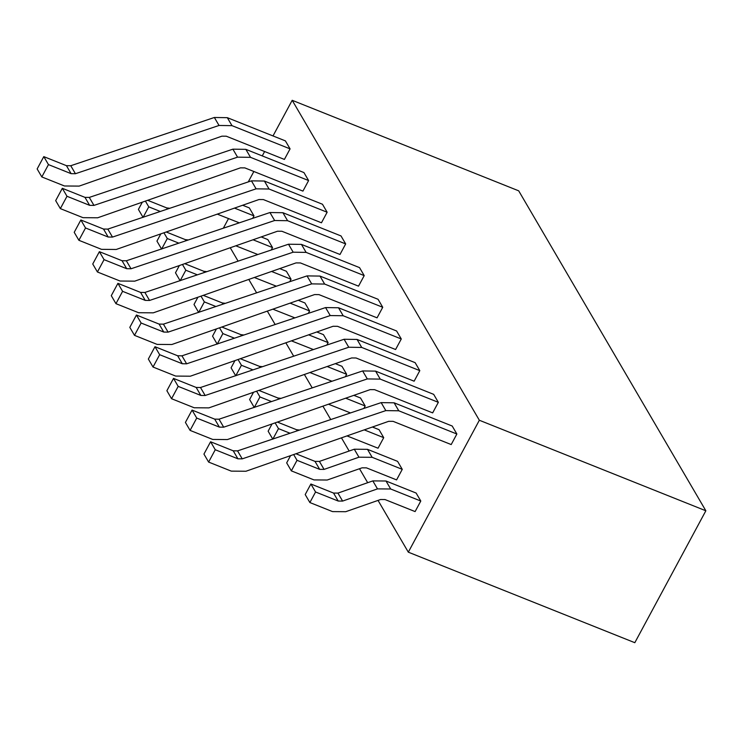 <?xml version="1.0" encoding="UTF-8"?>
<svg xmlns="http://www.w3.org/2000/svg" width="743" height="743" viewBox="0 0 743 743"><rect width="100%" height="100%" fill="white"/><g stroke="black" fill="none" stroke-linecap="round" stroke-linejoin="round"><path stroke-width="1.11" d="M408.316 552.17L378.038 500.41L408.316 552.17L634.819 642.695L408.316 552.17L416.489 536.994L408.316 552.17M367.683 482.699L359.51 468.722L367.683 482.699M349.154 451.02L341.446 437.841L349.154 451.02M330.616 419.331L322.908 406.161L330.616 419.331M312.088 387.651L304.379 374.481L312.088 387.651M293.55 355.971L285.841 342.792L293.55 355.971M275.021 324.292L267.313 311.113L275.021 324.292M256.484 292.603L248.775 279.433L256.484 292.603M237.955 260.923L230.246 247.753L237.955 260.923M705.85 510.775L634.819 642.695L705.85 510.775L518.698 190.83L705.85 510.775L479.346 420.25L705.85 510.775M292.194 100.305L479.346 420.25L416.489 536.994L479.346 420.25L292.194 100.305L518.698 190.83L292.194 100.305L284.03 115.481L292.194 100.305M231.073 367.831L234.974 360.587L231.073 367.831L235.745 375.819L231.073 367.831M240.342 358.711L259.409 366.336L262.465 366.689L259.409 366.336L240.342 358.711M273.35 363.03L302.485 353.241L273.35 363.03M335.325 363.652L341.984 366.318L335.325 363.652M252.973 369.875L241.429 365.268L235.745 375.819L241.429 365.268L238.057 359.51L241.429 365.268L252.973 369.875M309.933 372.54L331.963 381.252L309.933 372.54M345.337 376.757L346.656 374.296L327.171 366.513L346.656 374.296L341.984 366.318L346.656 374.296L345.337 376.757M324.654 284.067L311.698 283.882L168.094 332.13L163.776 332.065L141.124 323.019L134.483 335.344L157.135 344.399L171.809 344.52L314.568 294.581L318.97 294.618L377.063 317.837L382.738 307.286L324.654 284.067L319.982 276.08L378.076 299.299L319.982 276.08L307.026 275.894L319.982 276.08L324.654 284.067L382.738 307.286L378.076 299.299L382.738 307.286L377.063 317.837L318.97 294.618L314.568 294.581L171.809 344.52L157.135 344.399L134.483 335.344L141.124 323.019L163.776 332.065L168.094 332.13L311.698 283.882L324.654 284.067M129.811 327.366L136.452 315.032L159.104 324.087L163.423 324.152L307.026 275.894L311.698 283.882L307.026 275.894L163.423 324.152L168.094 332.13L163.423 324.152L159.104 324.087L163.776 332.065L159.104 324.087L136.452 315.032L141.124 323.019L136.452 315.032L129.811 327.366L134.483 335.344L129.811 327.366M301.444 244.401L359.538 267.619L301.444 244.401L306.116 252.388L364.209 275.607L358.525 286.157L300.432 262.938L296.039 262.901L153.281 312.831L138.607 312.719L115.954 303.664L111.283 295.677L115.954 303.664L122.595 291.33L117.923 283.352L122.595 291.33L145.238 300.386L140.576 292.408L145.238 300.386L149.557 300.451L144.885 292.463L149.557 300.451L293.169 252.193L288.498 244.215L301.444 244.401L288.498 244.215L144.885 292.463L140.576 292.408L117.923 283.352L111.283 295.677L117.923 283.352L140.576 292.408L144.885 292.463L288.498 244.215L293.169 252.193L306.116 252.388L293.169 252.193L149.557 300.451L145.238 300.386L122.595 291.33L115.954 303.664L138.607 312.719L153.281 312.831L296.039 262.901L300.432 262.938L358.525 286.157L364.209 275.607L306.116 252.388L301.454 244.401M212.544 336.152L216.445 328.908L212.544 336.152L217.207 344.139L212.544 336.152M221.804 327.031L240.871 334.647L243.927 335.009L240.871 334.647L221.804 327.031M254.812 331.35L283.947 321.561L254.812 331.35M316.797 331.972L323.456 334.638L316.797 331.972M234.444 338.195L222.891 333.579L217.207 344.139L222.891 333.579L219.529 327.83L222.891 333.579L234.444 338.195M291.405 340.851L313.425 349.563L291.405 340.851M326.809 345.068L328.127 342.616L308.633 334.824L328.127 342.616L323.456 334.638L328.127 342.616L326.809 345.068M92.745 263.997L99.386 251.673L122.038 260.719L126.356 260.784L269.96 212.535L282.916 212.721L341.009 235.94L282.916 212.721L269.96 212.535L274.631 220.513L287.587 220.699L282.916 212.721L287.587 220.699L274.631 220.513L131.028 268.771L126.709 268.706L104.057 259.651L97.417 271.984L120.069 281.03L134.743 281.151L277.501 231.222L281.903 231.259L339.997 254.477L345.671 243.918L287.587 220.699L345.671 243.918L341.009 235.94L345.671 243.918L339.997 254.477L281.903 231.259L277.501 231.222L134.743 281.151L120.069 281.03L97.417 271.984L92.745 263.997L97.417 271.984L104.057 259.651L99.386 251.673L92.745 263.997M194.007 304.472L197.907 297.219L194.007 304.472L198.678 312.45L194.007 304.472M203.276 295.352L222.343 302.968L225.398 303.33L222.343 302.968L203.276 295.352M236.283 299.67L265.418 289.881L236.283 299.67M298.259 300.293L304.918 302.949L298.259 300.293M215.907 306.515L204.362 301.899L198.678 312.45L204.362 301.899L200.991 296.141L204.362 301.899L215.907 306.515M272.867 309.172L294.897 317.883L272.867 309.172M308.271 313.388L309.59 310.936L290.104 303.144L309.59 310.936L304.918 302.949L309.59 310.936L308.271 313.388M74.216 232.318L80.857 219.984L103.509 229.039L107.819 229.104L251.431 180.846L264.378 181.041L322.471 204.251L264.378 181.041L251.431 180.846L256.103 188.833L269.05 189.019L264.387 181.041L269.05 189.019L256.103 188.833L112.49 237.082L108.172 237.026L85.529 227.971L78.888 240.295L101.54 249.351L116.214 249.472L258.973 199.542L263.366 199.57L321.459 222.789L327.143 212.238L269.05 189.019L327.143 212.238L322.471 204.251L327.143 212.238L321.459 222.789L263.366 199.57L258.973 199.542L116.214 249.472L101.54 249.351L78.888 240.295L74.216 232.318L78.888 240.295L85.529 227.971L80.857 219.984L74.216 232.318M175.478 272.783L179.379 265.539L175.478 272.783L180.14 280.77L175.478 272.783M184.738 263.663L203.805 271.288L206.86 271.641L203.805 271.288L184.738 263.663M217.745 267.982L246.88 258.192L217.745 267.982M279.73 268.604L286.389 271.269L279.73 268.604M197.378 274.836L185.824 270.22L180.14 280.77L185.824 270.22L182.462 264.462L185.824 270.22L197.378 274.836M254.338 277.492L276.359 286.204L254.338 277.492M289.742 281.708L291.061 279.257L271.566 271.464L291.061 279.257L286.389 271.269L291.061 279.257L289.742 281.708M55.679 200.629L62.319 188.304L84.971 197.359L89.29 197.415L232.893 149.167L245.849 149.352L303.943 172.571L245.849 149.352L232.893 149.167L237.565 157.154L250.521 157.34L245.849 149.352L250.521 157.34L237.565 157.154L93.962 205.402L89.643 205.337L66.991 196.282L60.35 208.616L83.002 217.671L97.677 217.783L240.435 167.853L244.837 167.89L302.93 191.109L308.605 180.558L250.521 157.34L308.605 180.558L303.943 172.571L308.605 180.558L302.93 191.109L244.837 167.89L240.435 167.853L97.677 217.783L83.002 217.671L60.35 208.616L55.679 200.629L60.35 208.616L66.991 196.282L62.319 188.304L55.679 200.629M178.84 243.147L167.296 238.531L161.612 249.091L167.296 238.531L178.84 243.147M235.8 245.803L257.83 254.515L235.8 245.803M271.204 250.019L272.523 247.568L253.038 239.775L272.523 247.568L267.851 239.59L261.192 236.924L267.851 239.59L272.523 247.568L271.204 250.019M156.94 241.104L160.841 233.859L156.94 241.104L161.612 249.091L156.94 241.104M166.209 231.983L185.276 239.608L188.332 239.961L185.276 239.608L185.954 240.76L185.276 239.608L166.209 231.983M199.217 236.302L228.352 226.513L199.217 236.302M37.15 168.949L43.791 156.624L66.443 165.67L70.752 165.735L214.365 117.487L227.312 117.673L285.405 140.891L227.312 117.673L214.365 117.487L219.036 125.465L231.983 125.651L227.321 117.673L231.983 125.651L219.036 125.465L75.424 173.723L71.105 173.658L48.462 164.602L41.822 176.936L64.474 185.982L79.148 186.103L221.906 136.173L226.299 136.21L284.393 159.429L290.076 148.869L231.983 125.651L290.076 148.869L285.405 140.891L290.076 148.869L284.393 159.429L226.299 136.21L221.906 136.173L79.148 186.103L64.474 185.982L41.822 176.936L37.15 168.949L41.822 176.936L48.462 164.602L43.791 156.624L37.15 168.949M138.412 209.424L142.312 202.18L138.412 209.424L143.074 217.402L138.412 209.424M147.671 200.304L166.738 207.919L169.794 208.281L166.738 207.919L147.671 200.304M180.679 204.622L209.814 194.833L180.679 204.622M242.664 205.244L249.323 207.901L242.664 205.244M160.312 211.467L148.758 206.851L143.074 217.402L148.758 206.851L145.396 201.093L148.758 206.851L160.312 211.467M217.272 214.123L239.292 222.835L217.272 214.123M252.676 218.34L253.995 215.888L234.5 208.096L253.995 215.888L249.323 207.901L253.995 215.888L252.676 218.34M203.944 454.094L210.585 441.76L233.237 450.815L237.556 450.88L381.159 402.622L394.115 402.817L452.208 426.027L394.115 402.817L381.159 402.622L385.831 410.61L398.787 410.795L394.115 402.817L398.787 410.795L385.831 410.61L242.227 458.858L237.909 458.803L215.256 449.747L208.616 462.072L231.268 471.127L245.942 471.248L388.7 421.318L393.103 421.346L451.196 444.565L456.871 434.014L398.787 410.795L456.871 434.014L452.208 426.027L456.871 434.014L451.196 444.565L393.103 421.346L388.7 421.318L245.942 471.248L231.268 471.127L208.616 462.072L203.944 454.094L208.616 462.072L215.256 449.747L210.585 441.76L203.944 454.094M305.206 494.559L310.89 484.009L333.542 493.064L337.935 493.101L372.819 480.907L386.007 481.009L416.117 493.046L386.007 481.009L372.819 480.907L377.49 488.885L390.679 488.996L386.007 481.009L390.679 488.996L377.49 488.885L342.607 501.079L338.214 501.042L315.561 491.996L309.877 502.547L332.53 511.602L345.718 511.704L380.602 499.51L384.995 499.547L415.105 511.583L420.789 501.033L390.679 488.996L420.789 501.033L416.117 493.046L420.789 501.033L415.105 511.583L384.995 499.547L380.602 499.51L345.718 511.704L332.53 511.602L309.877 502.547L305.206 494.559L309.877 502.547L315.561 491.996L310.89 484.009L305.206 494.559M185.416 422.414L192.056 410.08L214.708 419.136L219.018 419.201L362.63 370.943L375.577 371.129L433.671 394.347L375.577 371.129L362.63 370.943L367.302 378.93L380.249 379.116L375.586 371.129L380.249 379.116L367.302 378.93L223.689 427.179L219.371 427.114L196.728 418.068L190.087 430.392L212.739 439.447L227.404 439.559L370.172 389.629L374.565 389.666L432.658 412.885L438.342 402.334L380.249 379.116L438.342 402.334L433.671 394.347L438.342 402.334L432.658 412.885L374.565 389.666L370.172 389.629L227.404 439.559L212.739 439.447L190.087 430.392L185.416 422.414L190.087 430.392L196.728 418.068L192.056 410.08L185.416 422.414M286.677 462.88L290.578 455.635L286.677 462.88L291.34 470.867L313.992 479.913L327.18 480.024L362.064 467.83L366.466 467.867L396.576 479.904L402.26 469.344L372.15 457.307L367.479 449.329L397.589 461.366L367.479 449.329L354.29 449.218L367.479 449.329L372.15 457.307L358.953 457.205L372.15 457.307L402.26 469.344L397.589 461.366L402.26 469.344L396.576 479.904L366.466 467.867L362.064 467.83L327.18 480.024L313.992 479.913L291.34 470.867L286.677 462.88M295.937 453.759L315.004 461.384L319.406 461.412L354.29 449.218L358.953 457.205L324.069 469.4L319.676 469.362L297.024 460.307L291.34 470.867L297.024 460.307L293.661 454.558L297.024 460.307L319.676 469.362L315.004 461.384L295.937 453.759M166.878 390.725L173.518 378.401L196.171 387.447L200.489 387.512L344.093 339.263L357.049 339.449L415.142 362.668L357.049 339.449L344.093 339.263L348.764 347.241L361.72 347.436L357.049 339.449L361.72 347.436L348.764 347.241L205.161 395.499L200.842 395.434L178.19 386.379L171.549 398.712L194.202 407.768L208.876 407.879L351.634 357.95L356.036 357.987L414.13 381.205L419.804 370.646L361.72 347.436L419.804 370.646L415.142 362.668L419.804 370.646L414.13 381.205L356.036 357.987L351.634 357.95L208.876 407.879L194.202 407.768L171.549 398.712L166.878 390.725L171.549 398.712L178.19 386.379L173.518 378.401L166.878 390.725M290.039 433.243L278.495 428.627L272.811 439.178L278.495 428.627L290.039 433.243M347 435.9L378.038 448.215L383.722 437.664L364.237 429.872L383.722 437.664L379.051 429.677L372.392 427.021L379.051 429.677L383.722 437.664L378.038 448.215L347 435.9M268.139 431.2L272.04 423.956L268.139 431.2L272.811 439.178L268.139 431.2M277.408 422.08L296.476 429.695L299.531 430.058L296.476 429.695L297.154 430.856L296.476 429.695L277.408 422.08M310.416 426.398L339.551 416.609L310.416 426.398M343.182 315.747L330.236 315.561L186.623 363.81L182.304 363.754L159.661 354.699L153.021 367.033L175.673 376.079L190.338 376.199L333.105 326.27L337.498 326.307L395.592 349.516L401.276 338.966L343.182 315.747L338.52 307.769L396.604 330.988L338.511 307.769L325.564 307.574L338.511 307.769L343.182 315.747L401.276 338.966L396.604 330.988L401.276 338.966L395.592 349.516L337.498 326.307L333.105 326.27L190.338 376.199L175.673 376.079L153.021 367.033L159.661 354.699L182.304 363.754L186.623 363.81L330.236 315.561L343.182 315.747M148.349 359.045L154.99 346.712L177.642 355.767L181.951 355.832L325.564 307.574L330.236 315.561L325.564 307.574L181.951 355.832L186.623 363.81L181.951 355.832L177.642 355.767L182.304 363.754L177.642 355.767L154.99 346.712L159.661 354.699L154.99 346.712L148.349 359.045L153.021 367.033L148.349 359.045M271.511 401.564L259.957 396.948L254.273 407.498L259.957 396.948L271.511 401.564M328.471 404.22L350.492 412.932L328.471 404.22M363.866 408.436L365.194 405.984L345.699 398.192L365.194 405.984L360.522 397.997L353.863 395.341L360.522 397.997L365.194 405.984L363.866 408.436M249.611 399.52L253.512 392.267L249.611 399.52L254.273 407.498L249.611 399.52M258.87 390.391L277.938 398.016L280.993 398.369L277.938 398.016L278.616 399.167L277.938 398.016L258.87 390.391M291.878 394.719L321.013 384.93L291.878 394.719M260.087 367.488L259.409 366.336L260.087 367.488M241.549 335.808L240.871 334.647L241.549 335.808M99.386 251.673L104.057 259.651L126.709 268.706L122.038 260.719L99.386 251.673M131.028 268.771L126.356 260.784L122.038 260.719L126.709 268.706L131.028 268.771L274.631 220.513L269.96 212.535L126.356 260.784L131.028 268.771M223.021 304.128L222.343 302.968L223.021 304.128M80.857 219.984L85.529 227.971L108.172 237.026L103.509 229.039L80.857 219.984M112.49 237.082L107.819 229.104L103.509 229.039L108.172 237.026L112.49 237.082L256.103 188.833L251.431 180.846L107.819 229.104L112.49 237.082M204.483 272.44L203.805 271.288L204.483 272.44M62.319 188.304L66.991 196.282L89.643 205.337L84.971 197.359L62.319 188.304M93.962 205.402L89.29 197.415L84.971 197.359L89.643 205.337L93.962 205.402L237.565 157.154L232.893 149.167L89.29 197.415L93.962 205.402M163.924 232.782L167.296 238.531L163.924 232.782M43.791 156.624L48.462 164.602L71.105 173.658L66.443 165.67L43.791 156.624M75.424 173.723L70.761 165.735L66.443 165.67L71.105 173.658L75.424 173.723L219.036 125.465L214.365 117.487L70.752 165.735L75.424 173.723M167.416 209.08L166.738 207.919L167.416 209.08M210.585 441.76L215.256 449.747L237.909 458.803L233.237 450.815L210.585 441.76M242.227 458.858L237.556 450.88L233.237 450.815L237.909 458.803L242.227 458.858L385.831 410.61L381.159 402.622L237.556 450.88L242.227 458.858M310.89 484.009L315.561 491.996L338.214 501.042L333.542 493.064L310.89 484.009M342.607 501.079L337.935 493.101L333.542 493.064L338.214 501.042L342.607 501.079L377.49 488.885L372.819 480.907L337.935 493.101L342.607 501.079M192.056 410.08L196.728 418.068L219.371 427.114L214.708 419.136L192.056 410.08M223.689 427.179L219.018 419.191L214.708 419.136L219.371 427.114L223.689 427.179L367.302 378.93L362.63 370.943L219.018 419.201L223.689 427.179M324.069 469.4L319.406 461.412L315.004 461.384L319.676 469.362L324.069 469.4L358.953 457.205L354.29 449.218L319.406 461.412L324.069 469.4M173.518 378.401L178.19 386.379L200.842 395.434L196.171 387.447L173.518 378.401M205.161 395.499L200.489 387.512L196.171 387.447L200.842 395.434L205.161 395.499L348.764 347.241L344.093 339.263L200.489 387.512L205.161 395.499M275.124 422.878L278.495 428.627L275.124 422.878M256.595 391.189L259.957 396.948L256.595 391.189M364.209 275.607L359.538 267.619L364.209 275.607M223.55 227.795L228.538 218.535L223.55 227.795M248.255 181.914L253.865 171.494L248.255 181.914M262.251 155.909L264.619 151.526L262.251 155.909M273.006 135.932L284.03 115.481L273.006 135.932"/></g></svg>
